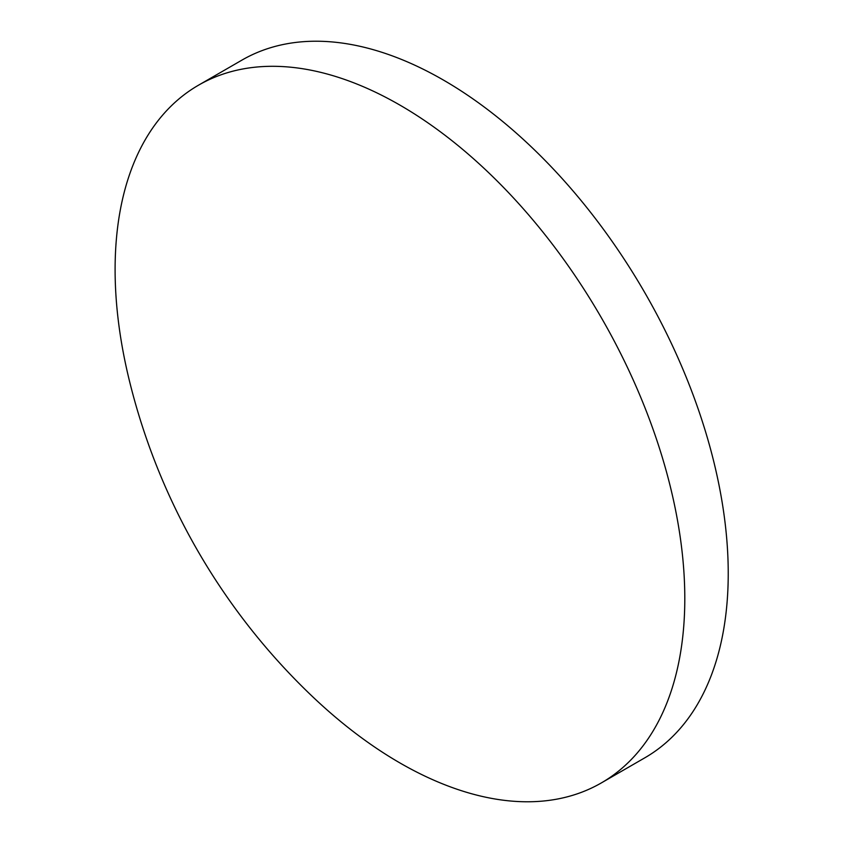 <?xml version="1.0" encoding="UTF-8"?>
<svg xmlns="http://www.w3.org/2000/svg" width="843" height="843" viewBox="0 0 843 843"><rect width="100%" height="100%" fill="white"/><g stroke="black" fill="none" stroke-linecap="round" stroke-linejoin="round"><path stroke-width="1.26" d="M684.801 598.498A402.838 232.573 60 0 1 601.365 782.905A402.838 232.573 60 0 1 399.951 762.957A402.838 232.573 60 0 1 309.792 693.989A649.605 649.605 0 0 1 129.748 382.142A402.838 232.573 60 0 1 115.101 269.581A402.838 232.573 60 0 1 198.537 85.175A402.838 232.573 60 0 1 399.951 105.122A402.838 232.573 60 0 1 684.801 598.498M198.537 85.175L241.973 60.095A402.838 232.573 60 0 1 443.386 80.043A402.838 232.573 60 0 1 706.55 435.03A402.838 232.573 60 0 1 644.811 757.825L601.365 782.905"/></g></svg>
